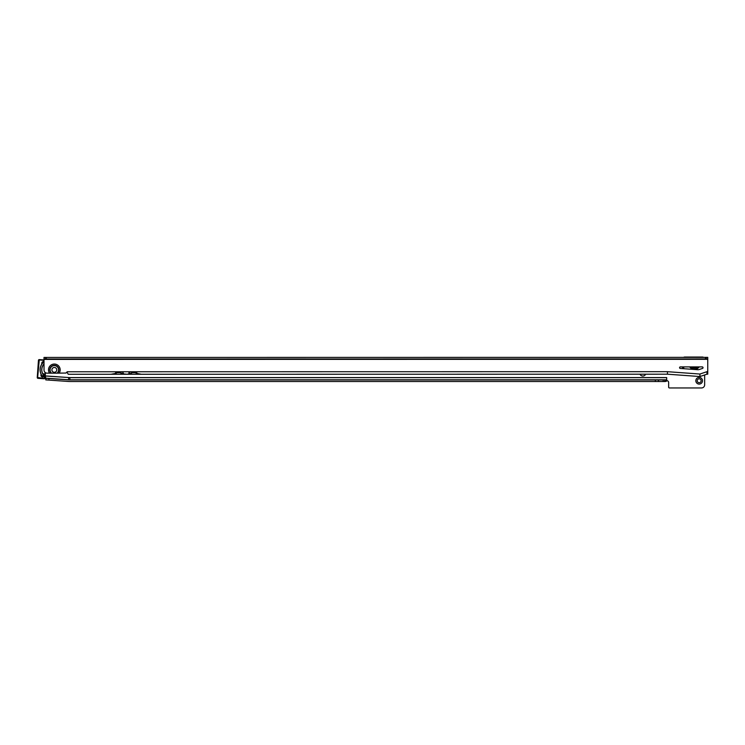 <?xml version="1.0" encoding="UTF-8"?>
<svg xmlns="http://www.w3.org/2000/svg" width="745" height="745" viewBox="0 0 745 745"><rect width="100%" height="100%" fill="white"/><g stroke="black" fill="none" stroke-linecap="round" stroke-linejoin="round"><path stroke-width="1.12" d="M683.361 366.894A3.446 3.446 0 0 1 683.826 368.71M682.848 368.645A2.468 2.468 0 0 0 682.141 366.894M695.839 380.76A3.325 3.325 0 0 1 699.164 377.436A3.325 3.325 0 0 1 702.498 380.76A3.325 3.325 0 0 1 699.164 384.085A3.325 3.325 0 0 1 695.839 380.76M701.129 380.76A1.956 1.956 0 0 0 699.164 378.805A1.956 1.956 0 0 0 697.208 380.76A1.956 1.956 0 0 0 699.164 382.716A1.956 1.956 0 0 0 701.129 380.76M655.358 379.95L69.862 379.95A19.258 19.258 0 0 1 68.521 379.903L49.002 378.544L48.891 380.099L68.41 381.468A20.823 20.823 0 0 0 69.862 381.514L655.358 381.514L655.358 379.95L666.682 379.894L666.682 377.566L666.691 380.602A1.956 1.956 0 0 1 668.647 382.558L668.647 387.176A0.782 0.782 0 0 0 669.429 387.959L701.52 387.959A3.129 3.129 0 0 0 704.649 384.83L704.649 374.959M703.68 357.358A3.129 3.129 0 0 0 702.302 357.041L684.692 357.041A1.956 1.956 0 0 0 683.612 357.367M639.964 374.195A3.129 3.129 0 0 0 645.654 374.195M655.358 381.514L665.294 381.514L666.682 381.086L666.682 379.894M664.726 379.95L664.726 381.514M665.294 379.95L665.294 381.514M45.845 378.758L45.771 379.885L45.883 378.32L49.002 378.544M48.891 380.099L45.771 379.885M45.883 378.32L45.231 375.992L68.689 377.538L45.212 375.899M42.456 376.318L42.148 375.918L43.769 375.452L44.113 375.843L42.456 376.318M44.002 363.001L43.08 362.591A10.411 10.411 0 0 0 42.148 375.918M43.08 362.591L44.002 362.489M43.769 375.452A8.847 8.847 0 0 1 44.002 363.886M44.206 375.368A1.565 1.565 0 0 1 42.288 376.784A1.565 1.565 0 0 1 41.282 374.493A1.565 1.565 0 0 0 42.288 376.784A1.565 1.565 0 0 0 44.206 375.368A1.565 1.565 0 0 0 42.633 373.692M44.002 361.828A1.565 1.565 0 0 0 42.018 363.877A1.565 1.565 0 0 1 41.916 363.197M44.002 359.928L39.289 359.602L44.002 359.928M45.436 372.658L45.054 378.05L45.436 372.658M44.672 378.022L45.054 378.05A0.782 0.782 0 0 1 44.225 378.777L37.976 378.339A0.782 0.782 0 0 1 37.25 377.51L38.451 360.329A0.782 0.782 0 0 1 39.289 359.602L37.641 377.529L44.253 378.385L45.063 372.37M43.247 364.854A1.565 1.565 0 0 0 44.002 364.78A1.565 1.565 0 0 1 43.247 364.854M51.498 373.161L57.179 373.152A4.33 4.33 0 0 0 54.338 365.562A4.33 4.33 0 0 0 51.498 373.161L47.14 373.161A3.129 3.129 0 0 1 44.011 370.023L44.002 359.407L707.75 359.313L707.75 357.358L46.292 357.442L46.292 359.006L705.459 358.922L705.459 357.358M54.338 367.462A2.431 2.431 0 0 1 56.769 369.892A2.431 2.431 0 0 1 54.338 372.314A2.431 2.431 0 0 1 51.908 369.892A2.431 2.431 0 0 1 54.338 367.462M679.57 367.676A0.782 0.782 0 0 0 680.297 368.458L697.683 369.706A3.911 3.911 0 0 0 699.201 369.52L702.516 368.412A0.782 0.782 0 0 0 702.274 366.894L680.353 366.894A0.782 0.782 0 0 0 679.57 367.676M126.24 374.139L123.307 373.934L122.674 371.978L116.406 371.978L115.624 373.403L111.052 374.269L68.27 374.269L67.087 372.37A1.173 1.173 0 0 0 66.035 373.04L57.179 373.152M135.273 372.696L132.303 372.696M120.085 372.696L117.114 372.696M129.081 373.934L126.305 374.26A12.525 12.525 0 0 0 129.379 373.86L128.932 372.491L129.379 373.86A12.525 12.525 0 0 0 133.336 372.053A0.782 0.782 0 0 1 133.467 371.978M699.918 374.037L699.928 376.542L706.968 374.186L706.968 371.68L699.918 374.037L667.436 371.69L667.436 374.195L141.336 374.26L136.754 373.394L135.972 371.978L129.714 371.978L128.932 373.469M115.624 372.491L115.838 373.31A12.525 12.525 0 0 1 111.052 374.269L141.336 374.26A12.525 12.525 0 0 1 136.754 373.394L136.549 373.31A12.525 12.525 0 0 0 136.717 373.385M126.147 374.139L126.073 374.26A12.525 12.525 0 0 1 123.298 373.934L123.456 373.469M134.1 371.978A0.782 0.782 0 0 1 134.23 372.053A12.525 12.525 0 0 0 136.549 373.31L136.754 372.491L136.754 373.394M705.459 358.922L707.75 358.922L707.75 357.358M45.566 359.006L45.566 357.442L44.002 357.442L44.002 359.006L46.292 359.006M45.566 357.442L46.292 357.442M707.75 374.186L706.968 374.186L707.75 374.186L707.75 359.313M67.106 371.764L667.436 371.69M699.928 376.542L667.436 374.195M118.911 371.978A0.782 0.782 0 0 1 119.042 372.053A12.525 12.525 0 0 0 123.186 373.906M118.287 371.978A0.782 0.782 0 0 0 118.157 372.053A12.525 12.525 0 0 1 115.838 373.31M130.133 371.978A10.961 10.961 0 0 1 129.202 372.286M122.245 371.978A10.961 10.961 0 0 0 123.186 372.286M699.024 366.894A5.671 5.671 0 0 1 689.917 366.894M689.712 366.894A5.83 5.83 0 0 0 699.229 366.894M698.736 366.894A5.439 5.439 0 0 1 690.215 366.894M697.087 366.894A4.274 4.274 0 0 1 691.854 366.894M68.689 377.538A16.884 16.884 0 0 0 69.862 377.585L69.862 379.95M666.682 377.585L69.862 377.585M658.422 379.95L658.422 381.514M658.533 379.95L658.533 381.514M663.162 379.95L663.162 381.514M666.682 379.801L69.862 379.801A19.109 19.109 0 0 1 68.531 379.754L45.892 378.171M666.682 377.668L69.862 377.668A16.977 16.977 0 0 1 68.68 377.631L68.521 379.903M44.002 364.948A1.723 1.723 0 0 1 43.238 365.013A8.763 8.763 0 0 0 42.642 373.534A1.723 1.723 0 0 1 44.365 375.378A1.723 1.723 0 0 1 42.521 376.979A1.723 1.723 0 0 1 41.152 374.4A10.486 10.486 0 0 1 41.878 363.942A1.723 1.723 0 0 1 44.002 361.66M44.002 360.329L39.261 359.993M38.842 360.356L38.451 360.329A0.782 0.782 0 0 1 39.289 359.602M45.054 378.05A0.782 0.782 0 0 1 44.225 378.777L44.253 378.385M38.004 377.948L37.976 378.339A0.782 0.782 0 0 1 37.25 377.51L37.641 377.529M57.095 373.152A4.274 4.274 0 0 0 54.338 365.618A4.274 4.274 0 0 0 51.582 373.161M57.523 373.152A4.563 4.563 0 0 0 54.338 365.329A4.563 4.563 0 0 0 51.154 373.161M49.505 373.161A5.83 5.83 0 0 1 54.338 364.054A5.83 5.83 0 0 1 59.172 373.152M706.186 358.922L706.186 357.358M707.75 371.68L706.968 371.68"/></g></svg>
